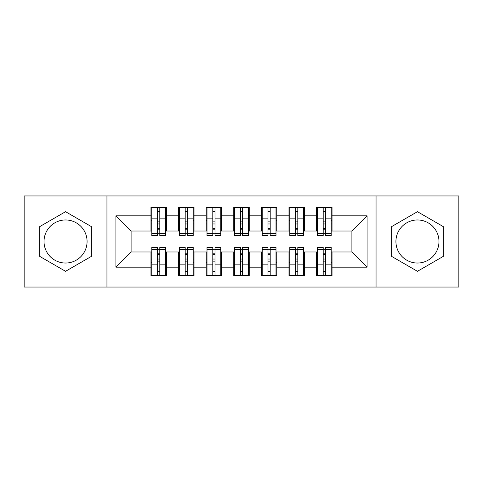 <?xml version="1.0" encoding="UTF-8"?>
<svg xmlns="http://www.w3.org/2000/svg" width="483" height="483" viewBox="0 0 483 483"><rect width="100%" height="100%" fill="white"/><g stroke="black" fill="none" stroke-linecap="round" stroke-linejoin="round"><path stroke-width="0.72" d="M417.451 219.97A21.53 21.53 0 0 0 395.921 241.5A21.53 21.53 0 0 0 417.451 263.03A21.53 21.53 0 0 0 438.981 241.5A21.53 21.53 0 0 0 417.451 219.97M65.549 263.03A21.53 21.53 0 0 1 44.019 241.5A21.53 21.53 0 0 1 65.549 219.97A21.53 21.53 0 0 1 87.079 241.5A21.53 21.53 0 0 1 65.549 263.03M376.052 287.041L458.85 287.041L458.85 195.959L376.052 195.959L376.052 287.041L106.948 287.041L106.948 195.959L24.15 195.959L24.15 287.041L106.948 287.041M323.193 223.973L325.403 223.973L323.193 223.973M325.403 259.027L323.193 259.027L325.403 259.027M295.596 223.973L297.806 223.973L295.596 223.973M297.806 259.027L295.596 259.027L297.806 259.027M267.999 223.973L270.202 223.973L267.999 223.973M270.202 259.027L267.999 259.027L270.202 259.027M240.395 223.973L242.605 223.973L240.395 223.973M242.605 259.027L240.395 259.027L242.605 259.027M212.798 223.973L215.001 223.973L212.798 223.973M215.001 259.027L212.798 259.027L215.001 259.027M185.194 223.973L187.404 223.973L185.194 223.973M187.404 259.027L185.194 259.027L187.404 259.027M376.052 195.959L106.948 195.959M151.801 231.013L131.098 231.013L115.92 215.835L115.92 267.165L150.974 267.165L150.974 275.727L166.43 275.727L166.43 267.165L178.571 267.165L178.571 275.727L194.027 275.727L194.027 267.165L206.175 267.165L206.175 275.727L221.631 275.727L221.631 267.165L233.772 267.165L233.772 275.727L249.228 275.727L249.228 267.165L261.369 267.165L261.369 275.727L276.825 275.727L276.825 267.165L288.973 267.165L288.973 275.727L304.429 275.727L304.429 267.165L316.57 267.165L316.57 275.727L332.026 275.727L332.026 251.987L351.902 251.987L351.902 231.013L331.199 231.013M115.92 215.835L150.974 215.835L150.974 231.013M351.902 231.013L367.08 215.835L332.026 215.835L332.026 207.273L316.57 207.273L316.57 215.835L304.429 215.835L304.429 207.273L288.973 207.273L288.973 215.835L276.825 215.835L276.825 207.273L261.369 207.273L261.369 215.835L249.228 215.835L249.228 207.273L233.772 207.273L233.772 215.835L221.631 215.835L221.631 207.273L206.175 207.273L206.175 215.835L194.027 215.835L194.027 207.273L178.571 207.273L178.571 215.835L166.43 215.835L166.43 207.273L150.974 207.273L150.974 215.835M367.08 215.835L367.08 267.165L332.026 267.165M304.429 267.165L304.429 251.987L317.397 251.987M316.57 267.165L316.57 251.987M332.026 215.835L332.026 231.013M276.825 267.165L276.825 251.987L289.8 251.987M288.973 267.165L288.973 251.987M316.57 215.835L316.57 231.013L303.602 231.013M304.429 215.835L304.429 231.013M249.228 267.165L249.228 251.987L262.203 251.987M261.369 267.165L261.369 251.987M288.973 215.835L288.973 231.013L275.998 231.013M276.825 215.835L276.825 231.013M221.631 267.165L221.631 251.987L234.599 251.987M233.772 267.165L233.772 251.987M261.369 215.835L261.369 231.013L248.401 231.013M249.228 215.835L249.228 231.013M194.027 267.165L194.027 251.987L207.002 251.987M206.175 267.165L206.175 251.987M233.772 215.835L233.772 231.013L220.797 231.013M221.631 215.835L221.631 231.013M166.43 267.165L166.43 251.987L179.398 251.987M178.571 267.165L178.571 251.987M206.175 215.835L206.175 231.013L193.2 231.013M194.027 215.835L194.027 231.013M157.597 223.973L159.807 223.973L157.597 223.973M159.807 259.027L157.597 259.027L159.807 259.027M115.92 267.165L131.098 251.987L151.801 251.987M150.974 267.165L150.974 251.987M178.571 215.835L178.571 231.013L165.603 231.013M166.43 215.835L166.43 231.013M91.353 226.599L65.549 211.699L39.745 226.599L39.745 256.401L65.549 271.301L91.353 256.401L91.353 226.599M391.647 226.599L391.647 256.401L417.451 271.301L443.255 256.401L443.255 226.599L417.451 211.699L391.647 226.599M131.098 231.013L131.098 251.987M317.397 231.013L316.57 231.013M289.8 231.013L288.973 231.013M262.203 231.013L261.369 231.013M234.599 231.013L233.772 231.013M207.002 231.013L206.175 231.013M179.398 231.013L178.571 231.013M165.603 251.987L166.43 251.987M193.2 251.987L194.027 251.987M220.797 251.987L221.631 251.987M248.401 251.987L249.228 251.987M275.998 251.987L276.825 251.987M303.602 251.987L304.429 251.987M331.199 251.987L332.026 251.987M367.08 267.165L351.902 251.987M151.801 207.551L165.603 207.551L151.801 207.551L151.801 235.565L157.597 235.565L157.597 207.66L165.603 207.696L165.603 235.565L159.807 235.565L159.807 207.696M157.597 211.246L159.807 211.246M157.597 233.247L159.807 233.247M159.807 229.781L157.597 229.781M157.597 228.423L159.807 228.423M166.43 220.387L165.603 220.387M166.43 223.973L165.603 223.973M151.801 220.387L150.974 220.387M151.801 223.973L150.974 223.973M165.603 275.449L151.801 275.449L165.603 275.449L165.603 247.435L159.807 247.435L159.807 275.34L151.801 275.304L151.801 247.435L157.597 247.435L157.597 275.304M159.807 271.754L157.597 271.754M159.807 249.753L157.597 249.753M157.597 253.219L159.807 253.219M159.807 254.577L157.597 254.577M150.974 262.613L151.801 262.613M150.974 259.027L151.801 259.027M165.603 262.613L166.43 262.613M165.603 259.027L166.43 259.027M179.398 207.551L193.2 207.551L179.398 207.551L179.398 235.565L185.194 235.565L185.194 207.66L193.2 207.696L193.2 235.565L187.404 235.565L187.404 207.696M185.194 211.246L187.404 211.246M185.194 233.247L187.404 233.247M187.404 229.781L185.194 229.781M185.194 228.423L187.404 228.423M194.027 220.387L193.2 220.387M194.027 223.973L193.2 223.973M179.398 220.387L178.571 220.387M179.398 223.973L178.571 223.973M207.002 207.551L220.797 207.551L207.002 207.551L207.002 235.565L212.798 235.565L212.798 207.66L220.797 207.696L220.797 235.565L215.001 235.565L215.001 207.696M212.798 211.246L215.001 211.246M212.798 233.247L215.001 233.247M215.001 229.781L212.798 229.781M212.798 228.423L215.001 228.423M221.631 220.387L220.797 220.387M221.631 223.973L220.797 223.973M207.002 220.387L206.175 220.387M207.002 223.973L206.175 223.973M234.599 207.551L248.401 207.551L234.599 207.551L234.599 235.565L240.395 235.565L240.395 207.66L248.401 207.696L248.401 235.565L242.605 235.565L242.605 207.696M240.395 211.246L242.605 211.246M240.395 233.247L242.605 233.247M242.605 229.781L240.395 229.781M240.395 228.423L242.605 228.423M249.228 220.387L248.401 220.387M249.228 223.973L248.401 223.973M234.599 220.387L233.772 220.387M234.599 223.973L233.772 223.973M262.203 207.551L275.998 207.551L262.203 207.551L262.203 235.565L267.999 235.565L267.999 207.66L275.998 207.696L275.998 235.565L270.202 235.565L270.202 207.696M267.999 211.246L270.202 211.246M267.999 233.247L270.202 233.247M270.202 229.781L267.999 229.781M267.999 228.423L270.202 228.423M276.825 220.387L275.998 220.387M276.825 223.973L275.998 223.973M262.203 220.387L261.369 220.387M262.203 223.973L261.369 223.973M193.2 275.449L179.398 275.449L193.2 275.449L193.2 247.435L187.404 247.435L187.404 275.34L179.398 275.304L179.398 247.435L185.194 247.435L185.194 275.304M187.404 271.754L185.194 271.754M187.404 249.753L185.194 249.753M185.194 253.219L187.404 253.219M187.404 254.577L185.194 254.577M178.571 262.613L179.398 262.613M178.571 259.027L179.398 259.027M193.2 262.613L194.027 262.613M193.2 259.027L194.027 259.027M220.797 275.449L207.002 275.449L220.797 275.449L220.797 247.435L215.001 247.435L215.001 275.34L207.002 275.304L207.002 247.435L212.798 247.435L212.798 275.304M215.001 271.754L212.798 271.754M215.001 249.753L212.798 249.753M212.798 253.219L215.001 253.219M215.001 254.577L212.798 254.577M206.175 262.613L207.002 262.613M206.175 259.027L207.002 259.027M220.797 262.613L221.631 262.613M220.797 259.027L221.631 259.027M248.401 275.449L234.599 275.449L248.401 275.449L248.401 247.435L242.605 247.435L242.605 275.34L234.599 275.304L234.599 247.435L240.395 247.435L240.395 275.304M242.605 271.754L240.395 271.754M242.605 249.753L240.395 249.753M240.395 253.219L242.605 253.219M242.605 254.577L240.395 254.577M233.772 262.613L234.599 262.613M233.772 259.027L234.599 259.027M248.401 262.613L249.228 262.613M248.401 259.027L249.228 259.027M275.998 275.449L262.203 275.449L275.998 275.449L275.998 247.435L270.202 247.435L270.202 275.34L262.203 275.304L262.203 247.435L267.999 247.435L267.999 275.304M270.202 271.754L267.999 271.754M270.202 249.753L267.999 249.753M267.999 253.219L270.202 253.219M270.202 254.577L267.999 254.577M261.369 262.613L262.203 262.613M261.369 259.027L262.203 259.027M275.998 262.613L276.825 262.613M275.998 259.027L276.825 259.027M289.8 207.551L303.602 207.551L289.8 207.551L289.8 235.565L295.596 235.565L295.596 207.66L303.602 207.696L303.602 235.565L297.806 235.565L297.806 207.696M295.596 211.246L297.806 211.246M295.596 233.247L297.806 233.247M297.806 229.781L295.596 229.781M295.596 228.423L297.806 228.423M304.429 220.387L303.602 220.387M304.429 223.973L303.602 223.973M289.8 220.387L288.973 220.387M289.8 223.973L288.973 223.973M303.602 275.449L289.8 275.449L303.602 275.449L303.602 247.435L297.806 247.435L297.806 275.34L289.8 275.304L289.8 247.435L295.596 247.435L295.596 275.304M297.806 271.754L295.596 271.754M297.806 249.753L295.596 249.753M295.596 253.219L297.806 253.219M297.806 254.577L295.596 254.577M288.973 262.613L289.8 262.613M288.973 259.027L289.8 259.027M303.602 262.613L304.429 262.613M303.602 259.027L304.429 259.027M317.397 207.551L331.199 207.551L317.397 207.551L317.397 235.565L323.193 235.565L323.193 207.66L331.199 207.696L331.199 235.565L325.403 235.565L325.403 207.696M323.193 211.246L325.403 211.246M323.193 233.247L325.403 233.247M325.403 229.781L323.193 229.781M323.193 228.423L325.403 228.423M332.026 220.387L331.199 220.387M332.026 223.973L331.199 223.973M317.397 220.387L316.57 220.387M317.397 223.973L316.57 223.973M331.199 275.449L317.397 275.449L331.199 275.449L331.199 247.435L325.403 247.435L325.403 275.34L317.397 275.304L317.397 247.435L323.193 247.435L323.193 275.304M325.403 271.754L323.193 271.754M325.403 249.753L323.193 249.753M323.193 253.219L325.403 253.219M325.403 254.577L323.193 254.577M316.57 262.613L317.397 262.613M316.57 259.027L317.397 259.027M331.199 262.613L332.026 262.613M331.199 259.027L332.026 259.027M151.801 207.696L157.597 207.696M159.807 233.669L165.603 233.669M159.807 218.135L165.603 218.135M151.801 233.669L157.597 233.669M151.801 218.135L157.597 218.135M157.597 221.866L159.807 221.866M157.597 211.971L159.807 211.971M165.603 275.304L159.807 275.304M157.597 249.331L151.801 249.331M157.597 264.865L151.801 264.865M165.603 249.331L159.807 249.331M165.603 264.865L159.807 264.865M159.807 261.134L157.597 261.134M159.807 271.029L157.597 271.029M179.398 207.696L185.194 207.696M187.404 233.669L193.2 233.669M187.404 218.135L193.2 218.135M179.398 233.669L185.194 233.669M179.398 218.135L185.194 218.135M185.194 221.866L187.404 221.866M185.194 211.971L187.404 211.971M207.002 207.696L212.798 207.696M215.001 233.669L220.797 233.669M215.001 218.135L220.797 218.135M207.002 233.669L212.798 233.669M207.002 218.135L212.798 218.135M212.798 221.866L215.001 221.866M212.798 211.971L215.001 211.971M234.599 207.696L240.395 207.696M242.605 233.669L248.401 233.669M242.605 218.135L248.401 218.135M234.599 233.669L240.395 233.669M234.599 218.135L240.395 218.135M240.395 221.866L242.605 221.866M240.395 211.971L242.605 211.971M262.203 207.696L267.999 207.696M270.202 233.669L275.998 233.669M270.202 218.135L275.998 218.135M262.203 233.669L267.999 233.669M262.203 218.135L267.999 218.135M267.999 221.866L270.202 221.866M267.999 211.971L270.202 211.971M193.2 275.304L187.404 275.304M185.194 249.331L179.398 249.331M185.194 264.865L179.398 264.865M193.2 249.331L187.404 249.331M193.2 264.865L187.404 264.865M187.404 261.134L185.194 261.134M187.404 271.029L185.194 271.029M220.797 275.304L215.001 275.304M212.798 249.331L207.002 249.331M212.798 264.865L207.002 264.865M220.797 249.331L215.001 249.331M220.797 264.865L215.001 264.865M215.001 261.134L212.798 261.134M215.001 271.029L212.798 271.029M248.401 275.304L242.605 275.304M240.395 249.331L234.599 249.331M240.395 264.865L234.599 264.865M248.401 249.331L242.605 249.331M248.401 264.865L242.605 264.865M242.605 261.134L240.395 261.134M242.605 271.029L240.395 271.029M275.998 275.304L270.202 275.304M267.999 249.331L262.203 249.331M267.999 264.865L262.203 264.865M275.998 249.331L270.202 249.331M275.998 264.865L270.202 264.865M270.202 261.134L267.999 261.134M270.202 271.029L267.999 271.029M289.8 207.696L295.596 207.696M297.806 233.669L303.602 233.669M297.806 218.135L303.602 218.135M289.8 233.669L295.596 233.669M289.8 218.135L295.596 218.135M295.596 221.866L297.806 221.866M295.596 211.971L297.806 211.971M303.602 275.304L297.806 275.304M295.596 249.331L289.8 249.331M295.596 264.865L289.8 264.865M303.602 249.331L297.806 249.331M303.602 264.865L297.806 264.865M297.806 261.134L295.596 261.134M297.806 271.029L295.596 271.029M317.397 207.696L323.193 207.696M325.403 233.669L331.199 233.669M325.403 218.135L331.199 218.135M317.397 233.669L323.193 233.669M317.397 218.135L323.193 218.135M323.193 221.866L325.403 221.866M323.193 211.971L325.403 211.971M331.199 275.304L325.403 275.304M323.193 249.331L317.397 249.331M323.193 264.865L317.397 264.865M331.199 249.331L325.403 249.331M331.199 264.865L325.403 264.865M325.403 261.134L323.193 261.134M325.403 271.029L323.193 271.029"/></g></svg>
